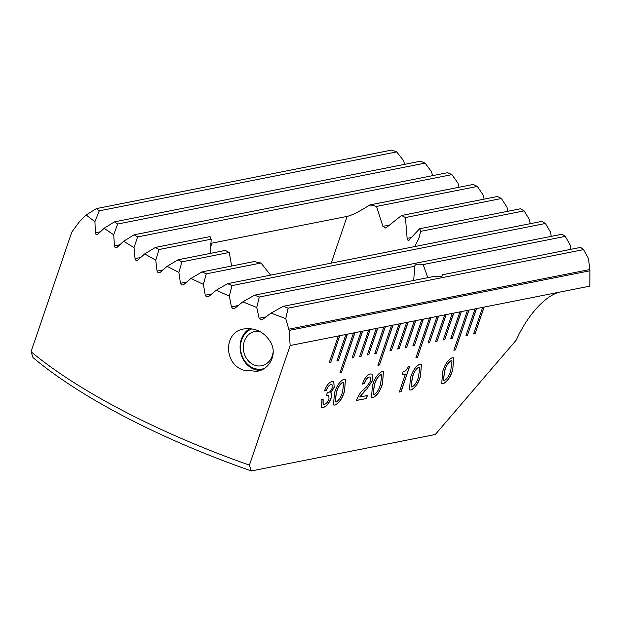 <?xml version="1.0" encoding="UTF-8"?>
<svg xmlns="http://www.w3.org/2000/svg" width="621" height="621" viewBox="0 0 621 621"><rect width="100%" height="100%" fill="white"/><g stroke="black" fill="none" stroke-linecap="round" stroke-linejoin="round"><path stroke-width="0.93" d="M335.076 405.102L333.531 404.962L334.432 393.178C336.535 385.998 339.695 381.341 343.894 379.206L345.447 379.338L344.562 391.176C342.443 398.364 339.283 403.006 335.076 405.102L333.477 404.931M373.066 397.572L371.521 397.44L372.414 385.649C374.525 378.468 377.677 373.811 381.884 371.676L383.436 371.808L382.544 383.646C380.432 390.834 377.273 395.476 373.066 397.572L371.459 397.401M411.055 390.042L409.511 389.91L410.403 378.119C412.507 370.939 415.666 366.281 419.874 364.147L421.426 364.279L420.533 376.116C418.422 383.304 415.255 387.946 411.055 390.042L409.449 389.879M560.383 291.971L484.163 307.077L475.119 333.656L473.598 333.958L482.649 307.379L476.571 308.583L467.52 335.161L465.998 335.464L475.049 308.885L468.971 310.089L455.403 349.957L453.881 350.26L467.45 310.391L461.372 311.595L452.329 338.173L450.807 338.476L459.858 311.897L453.78 313.1L444.729 339.679L443.208 339.982L452.259 313.395L446.181 314.606L437.13 341.185L435.608 341.488L444.659 314.901L438.581 316.112L429.53 342.691L428.016 342.986L437.06 316.407L430.982 317.618L417.413 357.486L415.891 357.781L429.468 317.913L423.39 319.124L414.339 345.703L412.818 345.998L421.869 319.419L415.791 320.63L406.739 347.209L405.218 347.504L414.269 320.925L408.191 322.136L399.14 348.715L397.626 349.01L406.67 322.431L400.592 323.642L391.548 350.221L390.027 350.516L399.078 323.937L393 325.14L379.423 365.016L377.902 365.311L391.478 325.443L385.4 326.646L376.349 353.233L374.828 353.528L383.879 326.949L377.801 328.152L368.75 354.731L367.236 355.033L376.279 328.455L370.201 329.658L361.158 356.237L359.637 356.539L368.688 329.961L362.61 331.164L353.559 357.743L352.037 358.045L361.088 331.467L355.01 332.67L341.434 372.538L339.92 372.841L353.489 332.972L347.411 334.176L338.367 360.754L336.846 361.057L345.889 334.478L339.811 335.682L330.768 362.26L329.246 362.563L338.298 335.984L290.147 345.524L289.145 330.403L589.95 270.779L589.826 286.134L560.383 291.971A58.793 25.624 117.4 0 0 516.284 340.044L435.313 434.49L251.365 470.943L249.425 465.137L290.147 345.524M443.293 383.654L441.748 383.522L442.641 371.731C444.752 364.55 447.904 359.893 452.111 357.758L453.664 357.89L452.771 369.728C450.66 376.916 447.5 381.558 443.293 383.654L441.694 383.483M401.057 391.711L399.303 392.053L405.451 373.997L402.136 374.649L403.068 371.925C405.078 371.723 406.871 369.891 408.447 366.413L409.759 366.149L401.057 391.711L399.334 391.967M366.382 398.581L356.516 400.343C358.534 395.003 361.368 390.966 365.001 388.226L366.615 386.798L370.558 380.96L370.318 377.126L369.247 377.04C367.205 377.824 365.606 379.951 364.449 383.429L362.4 384.12L362.555 383.677C364.519 378.173 367.12 374.937 370.341 373.966L372.08 374.098L372.499 380.603L366.685 389.235L359.691 397.044L367.422 395.515L366.382 398.581L356.477 400.46M321.096 399.784L323.114 399.21L323.153 404.294L324.278 404.38C326.18 403.984 327.764 402.167 329.021 398.915L328.757 395.251L326.374 395.461L327.352 392.619L327.95 392.534C329.611 392.449 331.016 390.958 332.173 388.063L332.056 384.694L331.009 384.616C329.045 385.237 327.515 387.24 326.398 390.617L324.511 390.819C326.367 385.633 328.82 382.559 331.862 381.589L333.826 381.721L334.191 387.473L330.721 392.914C331.901 393.714 331.979 395.593 330.962 398.55C328.812 403.883 326.172 406.856 323.044 407.485L321.336 407.353L321.096 399.784M155.366 247.445A314.878 93.266 18.8 0 0 159.046 249.526L155.755 260.137A323.355 95.774 -161.2 0 1 144.709 253.904L155.366 247.445L210.084 236.601A39.682 11.752 18.8 0 0 211.179 239.194L210.372 253.384M137.598 236.935L134.012 247.6A323.355 95.774 -161.2 0 1 123.68 241.227L134.159 234.8A314.878 93.266 18.8 0 0 137.598 236.935L451.948 174.633L447.57 172.685L134.159 234.8M117.641 224.041L113.713 234.777A323.355 95.774 -161.2 0 1 104.126 228.256L114.458 221.86A314.878 93.266 18.8 0 0 117.641 224.041L425.098 163.106L420.471 161.212L114.458 221.86M484.124 199.131L483.138 195.041L477.363 186.44L473.218 184.453L369.798 204.946C359.295 211.598 351.734 215.409 347.123 216.395L210.822 243.354M459.051 187.255L457.995 183.203L451.948 174.633M432.589 175.658L431.463 171.668L425.098 163.106M181.937 261.837L178.895 272.394A323.355 95.774 -161.2 0 1 167.15 266.3L178.017 259.795A314.878 93.266 18.8 0 0 181.937 261.837L229.25 252.46L231.625 266.021M288.152 308.163L285.753 318.596A323.355 95.774 -161.2 0 1 271.043 313.085L283.207 306.332A314.878 93.266 18.8 0 0 288.152 308.163L583.561 249.611L580.627 247.383L442.703 274.723L441.779 276.128M259.267 297.04L256.752 307.496A323.355 95.774 -161.2 0 1 242.858 301.829L254.61 295.154A314.878 93.266 18.8 0 0 259.267 297.04L414.735 266.23L413.695 280.467M232.006 285.598L229.343 296.085A323.355 95.774 -161.2 0 1 216.201 290.263L227.604 283.657A314.878 93.266 18.8 0 0 232.006 285.598L545.417 223.482L541.954 221.355L227.604 283.657M507.846 211.272L506.961 207.15L501.411 198.518L497.491 196.484L401.515 215.503L385.734 228.086L382.893 226.331L376.536 206.42A39.682 11.752 18.8 0 0 369.798 204.946M589.95 270.779L588.483 258.561L583.561 249.611M570.831 249.324L570.311 245.241L565.281 236.391L562.067 234.218L254.61 295.154M551.246 236.36L550.586 232.254L545.417 223.482M99.275 210.837L94.935 221.658A323.355 95.774 -161.2 0 1 86.164 214.975L96.379 208.602A314.878 93.266 18.8 0 0 99.275 210.837L396.695 151.897L391.789 150.057L96.379 208.602M404.667 164.348L403.464 160.435L396.695 151.897M338.298 335.984L339.811 335.682M345.889 334.478L347.411 334.176M353.489 332.972L355.01 332.67M361.088 331.467L362.61 331.164M368.688 329.961L370.201 329.658M376.279 328.455L377.801 328.152M383.879 326.949L385.4 326.646M391.478 325.443L393 325.14M399.078 323.937L400.592 323.642M406.67 322.431L408.191 322.136M414.269 320.925L415.791 320.63M421.869 319.419L423.39 319.124M429.468 317.913L430.982 317.618M437.06 316.407L438.581 316.112M444.659 314.901L446.181 314.606M452.259 313.395L453.78 313.1M459.858 311.897L461.372 311.595M467.45 310.391L468.971 310.089M475.049 308.885L476.571 308.583M482.649 307.379L484.163 307.077M79.674 221.34L71.764 232.153L31.05 351.758L32.991 357.572A316.011 93.6 18.8 0 0 251.365 470.943M243.494 370.1C223.436 363.937 223.552 331.637 243.983 328.944C255.293 327.554 264.104 331.87 270.43 341.884C277.641 353.535 270.104 369.441 256.861 371.335L243.494 370.1M414.696 246.584L418.725 238.79L420.681 231.361A39.682 11.752 18.8 0 0 419.586 228.769L408.727 240.374M409.301 240.048C408.191 240.754 407.469 240.195 407.128 238.379L405.435 217.536A39.682 11.752 18.8 0 0 401.515 215.503M202.089 271.874A314.878 93.266 18.8 0 0 206.25 273.861L203.416 284.379A323.355 95.774 -161.2 0 1 190.981 278.418L202.089 271.874L254.23 261.542A39.682 11.752 18.8 0 0 260.967 263.017L270.616 275.134M178.017 259.795L225.33 250.418A39.682 11.752 18.8 0 0 229.25 252.46M530.233 223.684L529.441 219.562L524.101 210.868L520.406 208.788L419.586 228.769M427.846 277.665L423.142 264.562A14.694 4.355 18.8 0 0 414.805 265.741A14.694 4.355 18.8 0 0 414.735 266.23M283.207 306.332L434.296 276.384A14.694 4.355 18.8 0 0 442.633 275.212A14.694 4.355 18.8 0 0 442.703 274.723M249.425 465.137A323.355 95.774 -161.2 0 1 31.05 351.758M178.895 272.394L180.447 283.3L181.565 284.977L183.358 284.884L190.981 278.418M155.755 260.137L157.051 271.09L158.083 272.79L159.799 272.712L167.15 266.3M134.012 247.6L135.044 258.608C135.502 260.393 136.395 260.921 137.715 260.183L144.709 253.904M137.031 260.533L137.715 260.183M113.713 234.777L114.466 245.846C114.862 247.639 115.692 248.175 116.958 247.453L123.68 241.227M116.306 247.795L116.958 247.453M94.935 221.658L95.393 232.782C95.727 234.591 96.488 235.142 97.691 234.428L104.126 228.256M97.07 234.761L97.691 234.428M80.039 221.076L86.164 214.975M285.753 318.596L289.145 330.403M256.752 307.496L259.128 318.239L261.852 320.017L271.043 313.085M229.343 296.085L231.431 306.883L232.72 308.528L234.738 308.373L242.858 301.829M203.416 284.379L205.233 295.231L206.428 296.892L208.322 296.776L216.201 290.263M477.363 186.44L376.536 206.42M501.411 198.518L405.435 217.536M211.179 239.194L159.046 249.526M260.967 263.017L206.25 273.861M524.101 210.868L420.681 231.361M565.281 236.391L423.142 264.562M468.824 310.12L455.403 349.957M453.912 350.166L455.278 349.895M461.224 311.618L452.329 338.173M450.838 338.383L452.204 338.111M430.834 317.642L417.413 357.486M415.923 357.696L417.296 357.424M392.852 325.171L379.423 365.016M377.933 365.226L379.307 364.954M354.863 332.701L341.434 372.538M339.951 372.755L341.317 372.484M453.625 313.124L444.729 339.679M443.239 339.889L444.613 339.617M446.033 314.63L437.13 341.185M435.639 341.395L437.013 341.123M438.434 316.136L429.53 342.691M428.048 342.901L429.414 342.629M423.235 319.147L414.339 345.703M412.849 345.913L414.223 345.641M415.643 320.653L406.739 347.209M405.249 347.418L406.623 347.147M408.044 322.159L399.14 348.715M397.657 348.924L399.024 348.653M400.444 323.665L391.548 350.221M390.058 350.43L391.432 350.159M385.253 326.677L376.349 353.233M374.859 353.442L376.233 353.17M377.653 328.183L368.75 354.731M367.267 354.948L368.633 354.676M370.054 329.689L361.158 356.237M359.668 356.454L361.042 356.182M362.462 331.195L353.559 357.743M352.068 357.96L353.442 357.688M347.263 334.207L338.367 360.754M336.877 360.972L338.243 360.7M339.664 335.713L330.768 362.26M329.277 362.478L330.651 362.206M476.423 308.614L467.52 335.161M466.029 335.371L467.403 335.099M484.015 307.108L475.119 333.656M473.629 333.865L475.003 333.593M453.602 357.859L452.771 369.728M452.655 369.666C450.543 376.854 447.384 381.496 443.177 383.592M451.948 360.871L450.962 360.762C447.989 362.664 445.831 366.173 444.473 371.288L443.378 380.471M451.079 360.824C448.106 362.726 445.948 366.235 444.589 371.35L443.441 380.502L444.357 380.588C447.322 378.717 449.48 375.224 450.823 370.108L452.01 360.902L450.962 360.762M421.364 364.248L420.533 376.116M420.417 376.054C418.298 383.242 415.138 387.892 410.939 389.98M419.711 367.259L418.725 367.151C415.752 369.053 413.586 372.561 412.235 377.677L411.141 386.86M418.841 367.213C415.868 369.115 413.702 372.623 412.352 377.739L411.195 386.891L412.111 386.976C415.084 385.105 417.242 381.612 418.585 376.505L419.765 367.29L418.725 367.151M402.167 374.564L405.451 373.997M409.612 366.18L400.941 391.649M383.374 371.777L382.544 383.646M382.427 383.584C380.316 390.772 377.157 395.414 372.949 397.51M381.721 374.789L380.735 374.68C377.762 376.582 375.604 380.091 374.246 385.206L373.151 394.389M380.852 374.742C377.879 376.644 375.721 380.153 374.362 385.268L373.205 394.42L374.129 394.506C377.094 392.635 379.252 389.142 380.595 384.026L381.783 374.82L380.735 374.68M370.263 377.094L369.247 377.04M369.13 376.978C367.089 377.762 365.49 379.889 364.333 383.374L364.449 383.429M364.232 383.669L362.431 384.026M372.026 374.067L372.499 380.603M372.383 380.541L366.685 389.235M366.569 389.173L365.101 390.57M364.985 390.508L359.691 397.044M367.275 395.546L366.266 398.519M345.392 379.307L344.562 391.176M344.445 391.114C342.326 398.302 339.167 402.944 334.96 405.039M343.731 382.319L342.753 382.21C339.78 384.112 337.614 387.62 336.256 392.736L335.161 401.919M342.87 382.264C339.897 384.174 337.731 387.683 336.38 392.79L335.224 401.95L336.14 402.035C339.105 400.165 341.263 396.672 342.613 391.556L343.793 382.35L342.753 382.21M322.967 399.241L323.091 404.263M328.695 395.228L327.446 395.173M327.329 395.111L326.335 395.367M331.994 384.663L331.009 384.616M330.884 384.554C328.928 385.175 327.399 387.178 326.281 390.555L326.398 390.617M326.281 390.555L324.48 390.912M333.772 381.69L334.191 387.473M334.075 387.411L330.721 392.914M330.605 392.852C331.785 393.652 331.862 395.53 330.846 398.496L330.962 398.55M330.846 398.496C328.695 403.821 326.056 406.802 322.928 407.423L323.044 407.485M322.928 407.423L321.282 407.322M273.178 351.711A17.497 14.873 78.8 0 1 261.705 365.746A17.497 14.873 78.8 0 1 243.719 351.47A17.497 14.873 78.8 0 1 254.905 331.412A17.497 14.873 78.8 0 1 259.531 331.35M264.049 368.54A20.803 17.675 78.8 0 1 241.561 354.389A20.803 17.675 78.8 0 1 251.94 328.835M260.269 370.38A22.046 18.739 78.8 0 1 240.839 353.295A22.046 18.739 78.8 0 1 249.898 328.594M347.123 216.395L331.21 263.125M211.885 243.199L210.589 247.003M390.104 224.903L382.893 226.331M163.005 269.918L157.051 271.09M411.847 237.439L407.128 238.379M589.593 269.592L288.447 329.277M211.753 293.943L205.233 295.231M238.254 305.532L231.431 306.883M266.269 316.826L259.128 318.239M186.68 282.066L180.447 283.3M140.711 257.49L135.044 258.608M119.837 244.783L114.466 245.846M100.447 231.78L95.393 232.782"/></g></svg>
